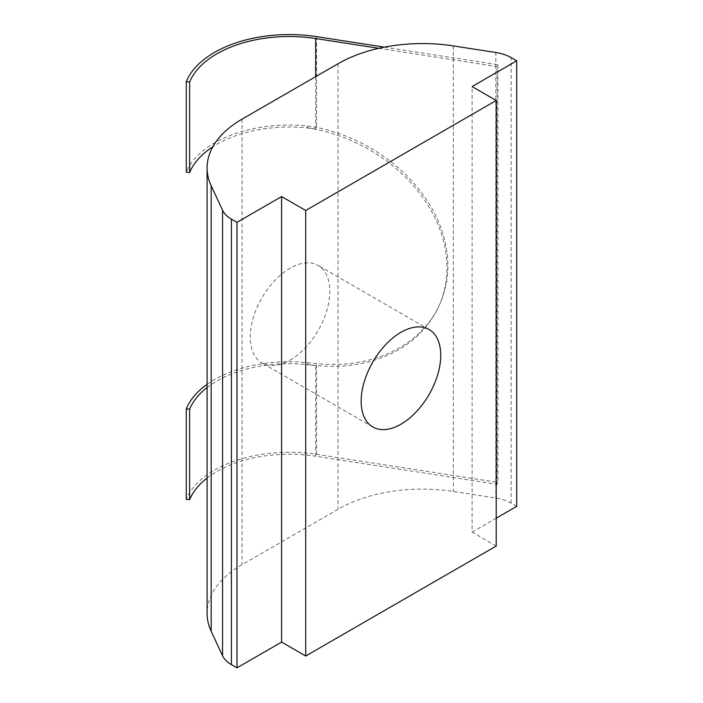 <?xml version="1.0" encoding="UTF-8"?>
<svg xmlns="http://www.w3.org/2000/svg" width="703" height="703" viewBox="0 0 703 703"><rect width="100%" height="100%" fill="white"/><g stroke="black" fill="none" stroke-linecap="round" stroke-linejoin="round"><path stroke-width="0.53" stroke-dasharray="3.52 2.64" d="M290.031 360.156A56.275 32.487 120 0 0 326.79 310.568A56.275 32.487 120 0 0 318.169 265.479A56.275 32.487 120 0 0 290.031 268.265A56.275 32.487 120 0 0 253.273 317.853A56.275 32.487 120 0 0 261.894 362.941A56.275 32.487 120 0 0 290.031 360.156M496.213 546.029L472.1 532.101L472.1 86.574M516.714 506.345L511.116 503.12A34.104 19.693 0 0 0 495.826 498.023L453.303 491.441A119.361 68.912 0 0 0 338.011 509.28L242.052 564.676A119.361 68.912 0 0 0 207.095 613.403M472.1 532.101L496.213 518.181M453.303 45.915L453.303 477.522L497.047 484.288L497.926 482.381L316.57 454.331A105.722 61.038 0 0 0 186.286 499.323M378.847 48.314L495.826 66.416L495.826 52.488M315.682 76.636L315.682 129.044L306.974 127.7A144.941 114.308 24.9 0 1 438.444 307.053A144.941 114.308 24.9 0 1 306.974 364.382L315.682 365.736L315.682 456.229L453.303 477.522L453.303 491.441M315.682 129.044A102.313 59.07 0 0 0 212.807 146.813M384.444 47.145L497.926 64.702L497.047 66.6L495.826 66.416L495.826 498.023M207.095 478.049A102.313 59.07 180 0 1 315.682 456.229M207.095 387.546A102.313 59.07 180 0 1 315.682 365.736M207.095 384.339A105.722 61.038 180 0 1 307.756 362.695L316.57 363.6A144.941 114.308 -155.1 0 0 439.331 305.155A144.941 114.308 -155.1 0 0 316.57 127.375L307.756 126.013A105.722 61.038 0 0 0 186.286 172.138M497.926 64.702L497.926 482.381M497.047 484.288L497.047 66.6M242.052 119.15L242.052 564.676M338.011 63.745L338.011 509.28M511.116 503.12L511.116 57.584M307.756 126.013L306.974 127.7M306.974 364.382L307.756 362.695M316.57 36.644L316.57 127.375M316.57 454.331L316.57 363.6M429.094 329.522L318.169 265.479M372.827 426.985L261.894 362.941M438.444 307.053L439.331 305.155"/><path stroke-width="1.05" d="M400.965 332.308A56.275 32.487 -60 0 1 429.094 329.522A56.275 32.487 -60 0 1 437.723 374.611A56.275 32.487 -60 0 1 400.965 424.199A56.275 32.487 -60 0 1 372.827 426.985A56.275 32.487 -60 0 1 364.198 381.896A56.275 32.487 -60 0 1 400.965 332.308M496.213 100.494L305.708 210.487L305.708 656.013L496.213 546.029L496.213 100.494L472.1 86.574L516.714 60.818L511.116 57.584A34.104 19.693 180 0 0 495.826 52.488L453.303 45.915A119.361 68.912 0 0 0 338.011 63.745L242.052 119.15A119.361 68.912 0 0 0 207.095 167.876A119.361 68.912 0 0 0 211.164 185.715L222.561 210.259A34.104 19.693 180 0 0 231.384 219.09L231.384 664.616L236.981 667.85L281.595 642.094L305.708 656.013M305.708 210.487L281.595 196.568L281.595 642.094M231.384 219.09L236.981 222.324L281.595 196.568M207.095 167.876L207.095 613.403A119.361 68.912 0 0 0 211.164 631.241L222.561 655.794A34.104 19.693 0 0 0 231.384 664.616M496.213 518.181L516.714 506.345L516.714 60.818M236.981 222.324L236.981 667.85M378.847 48.314L315.682 38.542L315.682 76.636M212.807 146.813A102.313 59.07 0 0 0 189.652 172.481L189.652 81.979A102.313 59.07 180 0 1 315.682 38.542M384.444 47.145L316.57 36.644A105.722 61.038 0 0 0 186.286 81.636L189.652 81.979M189.652 499.666L189.652 409.172L186.286 408.83L186.286 499.323L189.652 499.666A102.313 59.07 180 0 1 207.095 478.049M189.652 409.172A102.313 59.07 180 0 1 207.095 387.546M186.286 81.636L186.286 172.138L189.652 172.481M186.286 408.83A105.722 61.038 180 0 1 207.095 384.339M211.164 631.241L211.164 185.715M222.561 655.794L222.561 210.259"/></g></svg>
